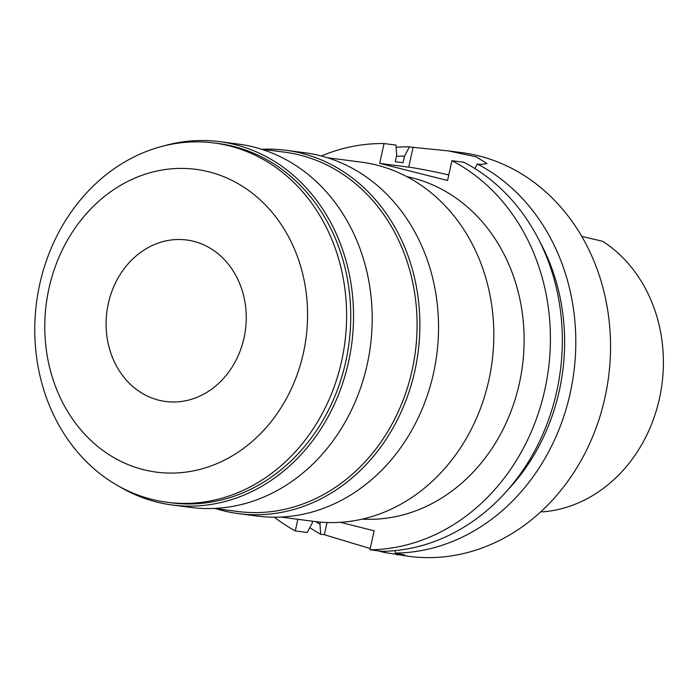 <?xml version="1.0" encoding="UTF-8"?>
<svg xmlns="http://www.w3.org/2000/svg" width="698" height="698" viewBox="0 0 698 698"><rect width="100%" height="100%" fill="white"/><g stroke="black" fill="none" stroke-linecap="round" stroke-linejoin="round"><path stroke-width="1.05" d="M581.539 235.976A146.571 125.771 -82.6 0 1 582.437 236.552L602.714 241.316A144.538 124.026 -82.6 0 1 659.479 398.41A144.538 124.026 -82.6 0 1 543.236 511.826L540.81 511.756M378.046 550.835A203.572 174.674 97.4 0 0 384.72 552.519L409.054 556.367A203.572 174.674 -82.6 0 0 605.018 397.337A203.572 174.674 -82.6 0 0 461.622 152.626L448.421 150.908L476.289 156.858L487.012 163.585L480.948 164.466L477.319 163.995A203.572 174.674 97.4 0 1 570.283 392.808A203.572 174.674 97.4 0 1 395.347 553.086L395.173 550.609M396.132 147.278A203.572 174.674 97.4 0 1 409.447 146.859L404.482 156.134A193.896 166.377 97.4 0 0 396.438 156.352M340.415 522.313L374.128 530.82L369.957 549.78A203.572 174.674 97.4 0 0 544.885 389.51A203.572 174.674 97.4 0 0 451.92 160.688L447.566 180.503L379.695 163.367L408.723 167.154L413.076 147.33L409.447 146.859M413.076 147.33L448.421 150.908M321.35 155.986A203.572 174.674 97.4 0 1 384.048 143.552L379.695 163.367M297.854 519.303L295.298 530.934A203.572 174.674 97.4 0 1 274.314 517.192M362.236 519.129A173.034 148.473 -82.6 0 0 519.434 383.08A173.034 148.473 -82.6 0 0 406.829 176.638M404.482 156.134L403.025 162.73L395.251 161.718L396.7 155.122L395.975 145.105L384.048 143.552M408.723 167.154A40.711 2.111 -167.6 0 1 448.788 174.928M474.884 168.541L477.319 163.995M451.92 160.688L463.847 162.241A203.572 174.674 -82.6 0 1 556.812 391.063A203.572 174.674 -82.6 0 1 381.885 551.333L369.957 549.78M539.772 241.621A193.896 166.377 97.4 0 1 559.368 390.409A193.896 166.377 97.4 0 1 507.385 490.354M320.434 522.113L319.981 524.181L320.696 534.24L324.326 534.712L370.228 548.541M320.696 534.24A203.572 174.674 97.4 0 1 309.79 527.688M396.909 554.779L404.552 554.91L395.347 553.086M312.625 521.223L312.207 523.168L307.225 532.487L295.298 530.934M319.981 524.181A193.896 166.377 97.4 0 1 315.601 521.607M280.657 517.061L314.501 521.467A181.183 155.462 -82.6 0 0 488.905 379.93A181.183 155.462 -82.6 0 0 361.285 162.145L327.441 157.739M238.559 513.632L257.222 516.066A183.216 157.207 -82.6 0 0 433.58 372.941A183.216 157.207 -82.6 0 0 304.529 152.705L285.875 150.271A183.216 157.207 97.4 0 1 414.917 370.507A183.216 157.207 97.4 0 1 238.559 513.632A183.216 157.207 97.4 0 1 215.647 508.598M262.431 149.276A183.216 157.207 97.4 0 1 285.875 150.271M214.312 508.423L237.782 511.486A181.183 155.462 -82.6 0 0 412.186 369.949A181.183 155.462 -82.6 0 0 284.575 152.155L261.096 149.102M172.214 504.994L190.868 507.429A183.216 157.207 -82.6 0 0 367.235 364.304A183.216 157.207 -82.6 0 0 238.184 144.058L219.521 141.633A183.216 157.207 97.4 0 1 348.572 361.869A183.216 157.207 97.4 0 1 172.214 504.994A183.216 157.207 97.4 0 1 119.297 486.497M163.637 145.969A183.216 157.207 97.4 0 1 219.521 141.633M167.293 502.298L171.438 502.839A181.183 155.462 -82.6 0 0 345.842 361.302A181.183 155.462 -82.6 0 0 218.221 143.518L214.077 142.977A181.183 155.462 97.4 0 1 341.697 360.77A181.183 155.462 97.4 0 1 167.293 502.298A181.183 155.462 97.4 0 1 39.673 284.514A181.183 155.462 97.4 0 1 214.077 142.977M303.429 352.883A152.679 131.006 97.4 0 1 143.43 469.667A152.679 131.006 97.4 0 1 48.912 288.623A152.679 131.006 97.4 0 1 208.911 171.83A152.679 131.006 97.4 0 1 303.429 352.883M244.038 337.884A81.43 69.87 -82.6 0 0 186.689 239.999A81.43 69.87 -82.6 0 0 108.303 303.613A81.43 69.87 -82.6 0 0 165.653 401.498A81.43 69.87 -82.6 0 0 244.038 337.884M384.72 552.519L384.999 551.272M324.326 534.712L327.013 522.505"/></g></svg>
